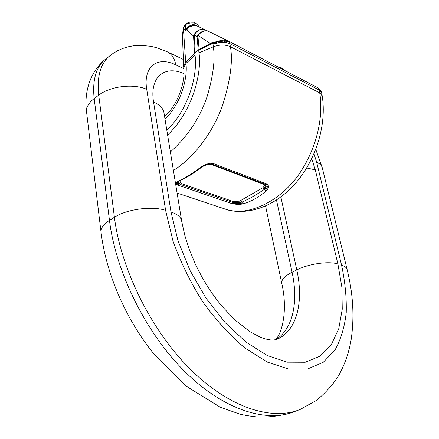 <?xml version="1.0" encoding="UTF-8"?>
<svg xmlns="http://www.w3.org/2000/svg" width="439" height="439" viewBox="0 0 439 439"><rect width="100%" height="100%" fill="white"/><g stroke="black" fill="none" stroke-linecap="round" stroke-linejoin="round"><path stroke-width="0.66" d="M183.776 26.691L183.293 27.986L185.873 23.838C190.795 20.858 194.894 21.429 198.187 25.539C196.09 21.291 186.751 23.015 185.428 24.946L184.841 25.144L183.776 26.691L184.106 26.345L183.557 30.351L182.448 35.817M233.093 203.91L233.636 203.498L232.094 203.098L231.38 203.444L236.769 204.387L240.748 204.289L243.661 203.723L242.372 202.028L237.29 202.966L232.703 202.434L233.548 201.611L237.137 201.704L240.791 200.453L242.372 202.028L240.764 200.469M231.38 203.444L177.861 185.077L176.588 184.221L176.297 182.69L178.388 181.082C185.702 177.729 193.336 172.961 201.287 166.776L205.655 164.356L210.221 163.264L212.805 163.357L267.324 184.128C269.112 185.949 268.75 188.166 266.243 190.784L266.199 190.828C259.46 196.804 251.964 201.1 243.711 203.707L243.661 203.723M243.711 203.707L242.41 202.011L253.528 196.398L264.273 189.439L262.648 187.843L240.791 200.453M209.633 163.983L212.641 164.378L264.547 183.985L266.034 183.381M201.287 166.776L202.192 166.825M178.388 181.082L179.485 181L190.235 175.221C190.339 175.183 194.087 172.922 202.143 166.864M178.475 183.255L178.41 181.806L179.485 181L177.482 182.498L177.614 183.93L179.749 185.165L180.369 184.451L178.475 183.255L176.588 184.221M266.199 190.828L262.648 187.843M214.188 163.725L211.658 164.674L263.532 184.232L264.574 183.996L265.568 184.583L266.292 186.24L265.518 188.188L264.305 189.412L265.244 190.301C267.532 188.101 267.933 186.18 266.451 184.539L265.304 183.864M203.691 165.86L207.696 164.504L211.658 164.674M177.093 193.045L225.218 209.085C246.526 217.486 281.701 201.808 301.149 171.007C320.53 140.557 322.709 110.167 319.702 92.859L230.42 46.682C225.3 44.471 219.599 44.504 213.327 46.792L198.96 52.839C201.814 69.23 194.795 109.042 167.605 135.009M225.218 209.085C248.293 216.597 276.345 205.759 296.287 182.388C316.289 158.902 326.786 124.341 322.204 95.894L321.567 92.503L319.252 90.077L230.047 43.659L224.944 42.369L218.929 42.764L212.997 43.933L213.327 46.792C215.291 58.804 213.349 74.965 207.51 95.285C200.464 117.164 188.09 136.063 170.376 151.971M230.091 43.68L228.532 41.123M319.213 90.061L317.644 87.663L228.648 41.184M198.96 52.839L198.774 51.067L198.022 50.386L199.092 49.366L199.196 50.035L198.225 49.898L197.078 36.739L194.378 34.719C197.588 30.066 201.249 28.447 205.37 29.874L205.529 29.956M166.836 130.317C185.516 112.774 198 79.684 195.07 55.215L194.823 52.91L198.022 50.386M317.688 87.69L228.313 41.008L223.813 40.108L218.54 41.008L213.656 42.473L212.997 43.933L210.479 44.246L210.369 43.571L199.092 49.366L197.94 36.207L197.078 36.739L197.737 35.23L210.369 43.571L213.656 42.473M208.36 31.317L228.242 40.975M197.737 35.23C201.166 31.229 204.651 29.901 208.201 31.235L208.229 31.251C204.925 30.05 201.55 31.416 198.115 35.345L197.94 36.207M197.429 26.115L195.975 25.599L193.369 25.522L189.434 26.998L186.52 29.879L193.561 36.086L194.065 34.648C197.243 29.945 200.996 28.348 205.326 29.852L205.326 29.852M187.217 28.316L188.446 27.174L187.815 26.653L186.537 28.195L187.217 28.316L185.834 30.631L186.537 28.195L186.109 27.668L183.546 30.417L185.686 62.289L194.823 52.91M194.065 34.648L194.378 34.719L194.252 35.471L193.561 36.086L194.499 53.037M190.949 25.879L188.446 27.174M186.114 29.281L186.564 29.27L186.52 29.879L185.834 30.631L185.159 28.387L183.058 30.823L183.727 26.823M187.815 26.653L192.589 24.557L195.86 25.149L198.724 26.724M195.86 25.149L196.008 25.583M185.686 62.289L183.601 65.806L183.804 66.915M183.601 65.806L182.47 36.432M183.255 30.571L182.509 34.379M183.041 30.9L182.728 32.618M185.159 28.387L185.093 27.63L185.895 26.867L186.032 27.586L185.198 28.546L186.109 27.668M185.417 24.957L185.895 26.867M183.853 68.638L175.781 64.862C157.541 55.775 142.873 66.536 146.73 89.326L165.596 210.358L172.971 240.956C180.55 262.039 190.438 282.282 202.648 301.697C215.862 319.971 230.009 335.456 245.094 348.143L267.483 362.153L288.703 369.089L307.558 368.996L323.17 362.384L334.968 350.086C340.884 339.446 344.637 326.951 346.239 312.601C346.645 297.527 345.081 281.701 341.558 265.112L316.667 162.26L314.006 153.754M311.717 158.731L315.295 169.849L337.915 263.982L341.893 287.293L342.255 309.166L338.776 328.619L331.357 344.626L320.069 356.155L305.198 362.263L287.293 362.186L267.208 355.48L246.065 342.135L225.207 322.681L206.05 298.218L189.961 270.331L178.036 240.934L171.012 212.042L153.568 102.078C149.315 77.143 164.554 64.807 183.957 73.664M146.73 89.326C133.675 83.361 110.162 86.17 98.731 95.153L94.176 98.566L109.47 220.383L114.409 217.283L98.731 95.153C96.783 77.445 100.158 64.582 108.867 56.56L111.627 54.403M107.303 57.778L104.46 59.989C95.707 68.045 92.283 80.902 94.176 98.566C88.936 102.616 86.379 106.918 86.499 111.462L100.97 231.682C100.954 227.814 103.791 224.049 109.47 220.383C115.836 272.306 146.055 333.327 185.088 371.822C224.186 410.366 267.033 423.295 295.282 411.316M341.558 265.112C344.917 266.193 346.794 267.746 347.183 269.771C353.175 294.081 354.482 317.457 351.107 339.901C348.934 352.594 344.813 364.425 338.743 375.394C333.585 383.905 326.188 392.225 316.552 400.346L300.534 409.28C272.41 421.215 229.608 408.149 190.433 369.375C151.329 330.655 120.934 269.354 114.409 217.283C126.811 209.145 151.938 205.787 165.596 210.358M276.707 339.424L278.304 338.694C297.351 329.464 303.739 300.852 296.791 269.903L280.867 196.99M276.499 200.063L292.072 272.251C298.613 301.867 292.961 329.415 275.489 339.753M265.584 206.056L281.695 283.023C281.426 279.555 284.884 275.966 292.072 272.251L296.791 269.903C308.749 263.762 328.816 260.898 337.915 263.982M166.101 115.177L164.301 114.809M175.781 64.862C174.541 58.343 171.715 53.986 167.297 51.791L156.3 47.604L150.61 46.265L140.195 45.305L133.654 45.733L127.392 46.957L122.432 48.559L117.647 50.699L113.103 53.377L104.46 59.989C88.382 74.015 84.343 94.786 86.499 111.462L86.681 112.971M292.818 412.27C281.811 415.728 270.281 417.319 258.225 417.05C250.949 416.326 244.808 415.338 239.793 414.092L220.477 407.354L185.697 385.854L154.544 354.767C125.911 319.647 105.975 273.782 100.97 231.682L101.118 232.95M316.667 162.26C319.954 163.709 321.847 165.657 322.347 168.104L347.068 269.299M181.559 220.356L164.087 113.487C163.538 108.718 160.032 104.916 153.568 102.078M276.63 339.451L278.304 338.694L274.177 339.956L270.622 339.94L265.82 339.045L259.833 336.949L250.159 331.807L234.656 319.724L220.877 305.045L211.505 292.588L202.955 278.941L195.509 264.541L189.396 249.835L184.781 235.32L181.741 221.492C181.323 217.404 177.746 214.254 171.012 212.042M315.295 169.849L306.658 167.994M183.304 29.215L183.579 29.978M284.598 70.405L281.086 68.572M234.108 202.78L233.636 203.498L242.932 203.103M232.094 203.098L232.703 202.434L180.369 184.451L181.208 183.562L179.836 181.878L180.725 180.402M228.313 41.008L229.509 42.062L230.42 46.682C233.038 61.23 230.332 81.056 222.304 106.15C213.458 130.696 194.724 157.436 173.394 170.425M242.037 201.506L240.303 202.11L239.502 201.062M240.528 202.571L240.303 202.11L237.241 202.642L237.137 201.704M237.29 202.966L237.241 202.642L232.851 202.275L233.57 201.616M210.221 163.264L209.858 163.851L205.792 164.834L202.072 166.88L205.792 164.872L205.655 164.356M201.342 166.732L202.072 166.88M212.805 163.357L212.196 163.923L209.403 163.999M213.447 164.252L211.538 164.093M178.344 181.104L179.364 181.055M177.861 185.077L179.436 184.051M179.024 185.549L179.749 185.165M176.297 182.69L177.482 182.498L178.41 181.806M266.243 190.784L265.244 190.301M267.324 184.128L265.568 184.583M320.58 90.253L317.721 87.707L318.698 88.601L319.702 92.859L322.204 95.894M210.166 163.977L212.481 164.378L211.625 164.663M201.655 167.232L203.767 165.915M180.489 184.276L181.208 183.562M180.336 184.44L178.492 182.372L179.836 181.878M178.223 182.602L178.788 181.384M233.548 201.611L181.23 183.568M264.382 183.979L263.554 184.243L264.563 185.856L262.676 187.826M264.574 183.996L265.963 186.076L264.563 185.856M266.292 186.24L265.963 186.076L265.14 187.804L263.691 187.102M265.518 188.188L265.14 187.804L263.96 188.885M210.479 44.246L199.196 50.035L198.774 51.067M229.509 42.062L224.461 40.986L223.813 40.108M224.944 42.369L224.461 40.986L218.715 41.771L218.54 41.008M218.929 42.764L218.715 41.771L213.294 43.159L211.439 43.445L211.56 42.945M321.567 92.503L320.733 90.494L318.698 88.601M195.07 55.215L185.911 63.457C187.689 74.712 183.167 101.118 165.026 119.238M211.351 43.977L211.439 43.445L210.418 43.9M164.598 116.62C176.78 106.123 185.818 82.719 183.76 67.639L185.911 63.457L185.785 62.195M195.975 25.599L197.259 26.027M189.434 26.998L189.752 26.378L193.231 25.385L195.783 25.528M197.029 25.928L196.891 25.649M195.201 52.433L194.252 35.471M185.06 28.7L184.841 25.144M186.136 29.194L186.29 28.738M185.527 29.622L186.043 28.979L185.609 28.167M193.144 25.391L194.488 25.358M186.926 28.305L188.21 27.031L193.012 25.292L192.589 24.557M194.609 25.363L194.23 24.644M182.981 32.332L182.448 35.658M183.293 27.986L182.448 35.724M184.182 25.868L184.106 26.345M183.261 30.461L183.842 28.085M183.392 28.65L183.946 26.313M185.099 25.045L185.324 26.236L185.006 26.598M185.692 25.906L185.324 26.236L185.461 27.223M281.695 283.023C288.9 313.797 280.104 337.531 274.798 339.879M167.297 51.791L183.354 59.463M322.204 167.528L315.784 149.408M279.259 67.617C280.845 67.266 282.606 68.166 284.543 70.311M209.562 163.999L210.78 163.999M209.513 164.005L205.792 164.872M210.352 163.983L210.841 164.01M321.447 91.976L321.743 93.079M205.337 29.857L197.265 26.033M183.76 67.639L183.595 65.987M189.774 26.367L190.927 25.89M198.187 25.539L198.856 26.784M208.201 31.235L205.386 29.879"/></g></svg>
